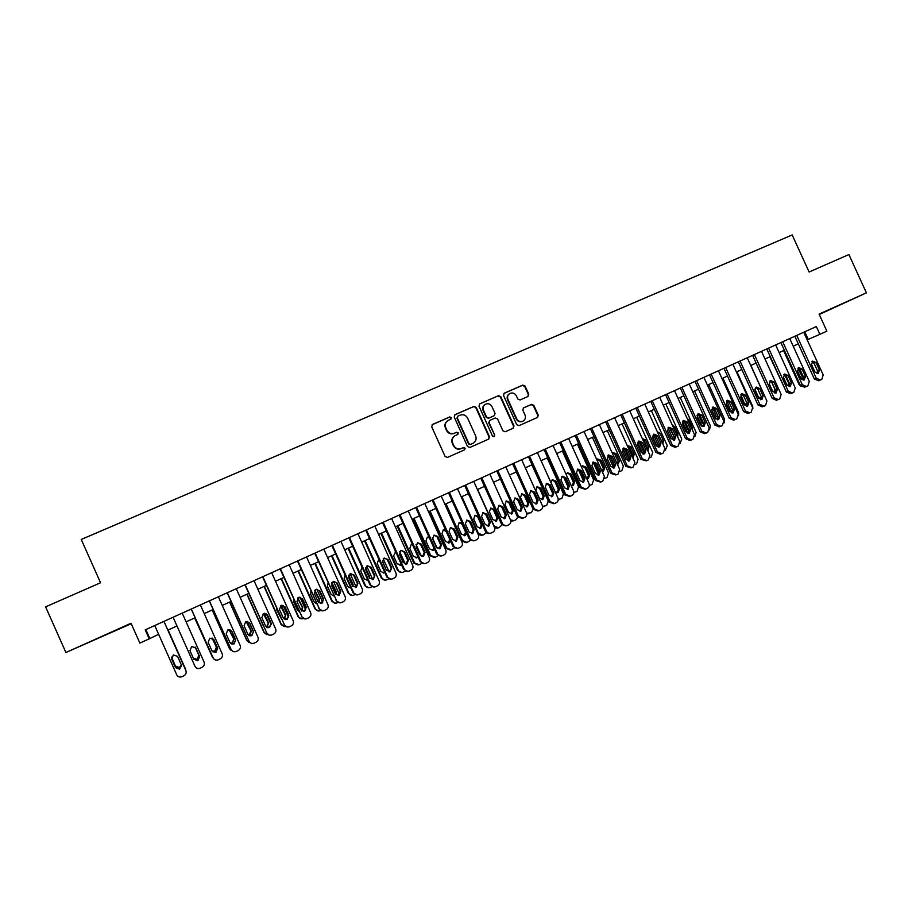 <?xml version="1.0" encoding="UTF-8"?>
<svg xmlns="http://www.w3.org/2000/svg" width="912" height="912" viewBox="0 0 912 912"><rect width="100%" height="100%" fill="white"/><g stroke="black" fill="none" stroke-linecap="round" stroke-linejoin="round"><path stroke-width="1.37" d="M451.349 417.616L449.707 416.955L432.584 424.422L431.707 426.782L445.113 456.49L447.473 457.425L464.55 449.844L465.154 448.191L463.513 447.541L461.301 448.51C458.052 449.582 455.544 448.579 453.788 445.523L452.683 443.05C451.588 439.994 452.341 437.578 454.928 435.776L457.756 434.488L458.246 432.904L456.604 432.242L454.404 433.211C451.144 434.272 448.636 433.268 446.88 430.202L445.763 427.739C444.691 424.741 445.409 422.347 447.917 420.546L450.881 419.189L451.349 417.616M450.767 419.246L450.984 417.878L449.342 417.217L432.094 424.753M464.436 449.89L464.767 448.408L463.125 447.758L461.301 448.51M457.607 434.568L457.87 433.143L456.239 432.482L454.404 433.211M839.884 304.893L821.792 313.192L839.884 304.893M92.066 640.919L106.647 634.456L92.066 640.919M527.945 396.503L528.778 394.212L525.084 386.038L522.793 385.103L504.176 393.232L503.515 395.443L516.739 424.696L519.042 425.63L537.544 417.411L538.251 415.154L533.782 405.281L531.502 404.358L523.499 407.892L522.815 410.126L525.027 415.028C525.939 417.593 525.312 419.611 523.135 421.07C520.399 422.165 518.244 421.39 516.671 418.733L507.973 399.479C507.072 396.994 507.665 395.01 509.74 393.551C512.521 392.342 514.721 393.106 516.34 395.819L517.788 399.023L520.079 399.958L527.945 396.503M65.915 652.513L131.02 623.249L139.867 643.097L149.226 638.845L145.202 629.85L816.343 326.553L819.888 334.316L826.865 331.147L819.09 314.093L866.4 292.843L848.901 254.551L809.104 272.004L792.186 234.943L81.248 539.459L100.548 582.757L45.6 606.856L65.915 652.513L131.225 623.705M476.201 407.368L473.875 406.421L455.042 414.629L454.187 416.978L467.525 446.538L469.874 447.473L488.775 439.071L489.493 436.791L476.201 407.368L473.476 406.695L454.564 414.949M479.826 403.834L498.465 395.705L500.768 396.652L514.003 425.915L513.285 428.184L505.237 431.764L502.922 430.829L497.542 418.927L495.227 417.992L489.79 420.398L489.094 422.655L494.703 435.07L494.19 436.666L492.491 436.05L478.982 406.159L479.644 403.925L498.465 395.705M819.261 314.492L866.4 292.843M807.188 339.857L819.888 334.316M149.226 638.845L158.642 634.307M167.865 630.124L176.974 625.974M186.094 621.836L195.122 617.743M204.242 613.605L213.134 609.558M222.243 605.431L231.021 601.441M240.118 597.314L248.771 593.381M257.868 589.255L266.395 585.379M275.492 581.252L283.894 577.444M292.98 573.306L301.268 569.555M310.354 565.429L318.516 561.724M327.59 557.597L335.639 553.949M344.713 549.822L352.636 546.22M361.711 542.104L369.531 538.559M378.594 534.443L386.289 530.944M395.352 526.828L402.944 523.385M411.996 519.27L419.474 515.884M428.526 511.769L435.89 508.429M444.942 504.325L452.192 501.03M461.233 496.926L468.392 493.677M477.421 489.573L484.466 486.37M493.495 482.277L500.437 479.119M509.455 475.027L516.295 471.926M525.312 467.833L532.049 464.767M541.055 460.674L547.702 457.664M556.696 453.583L563.24 450.608M572.234 446.527L578.675 443.597M587.659 439.527L594.008 436.643M602.98 432.562L609.227 429.723M618.199 425.653L624.355 422.86M633.327 418.79L639.392 416.032M648.341 411.973L654.314 409.26M663.263 405.19L669.146 402.523M678.083 398.464L683.875 395.842M692.801 391.784L698.501 389.196M707.427 385.138L713.047 382.595M721.962 378.548L727.491 376.04M736.394 371.993L741.832 369.52M750.736 365.484L756.094 363.044M764.986 359.009L770.264 356.615M779.144 352.579L784.331 350.231M793.212 346.195L798.319 343.881M145.806 629.576L149.728 638.354M804.737 331.797L808.192 339.389M447.393 420.899C445.01 422.723 444.349 425.083 445.409 427.99L445.763 427.739M454.028 433.451C450.779 434.511 448.271 433.508 446.515 430.453L445.409 427.99M454.529 436.027C451.964 437.828 451.223 440.245 452.306 443.278L452.683 443.05M460.925 448.738C457.676 449.798 455.168 448.795 453.424 445.751L452.306 443.278M488.558 439.174L489.083 437.03L475.802 407.641M457.847 416.157L457.243 417.799L468.95 443.745L470.592 444.395L473.317 443.164C475.961 441.385 476.725 438.946 475.631 435.856L467.639 418.163C465.895 415.12 463.41 414.116 460.161 415.154L457.847 416.157M457.573 416.328L457.243 417.799M473.077 443.3L470.193 444.623L468.563 443.973L456.866 418.061M513.046 428.298L513.559 426.166L500.346 396.937L498.043 395.99M489.687 420.466L488.684 422.906L494.703 435.07M493.985 436.757L494.281 435.309M491.967 406.581C490.325 403.845 488.102 403.093 485.287 404.324C483.2 405.806 482.608 407.789 483.508 410.286L486.586 417.103L488.9 418.038L494.35 415.633L495.045 413.387L491.967 406.581M484.853 404.609C482.79 406.091 482.209 408.074 483.098 410.56L483.508 410.286M494.042 415.826L488.49 418.3L486.176 417.365L483.098 410.56M509.352 393.79L509.295 393.836C507.232 395.306 506.639 397.279 507.539 399.764L507.973 399.479M522.941 421.173L522.679 421.321C519.943 422.416 517.788 421.64 516.226 418.984L507.539 399.764M537.271 417.525L537.772 415.416L533.315 405.555L531.035 404.632L523.249 408.052M527.9 396.526L528.31 394.497L524.617 386.335L522.337 385.4L503.891 393.448M168.093 630.01L185.535 669.066L168.127 629.998M171.536 657.073L175.435 666.045L179.413 667.538L181.363 664.916L179.607 669.18L175.514 667.641L171.695 659.102L173.371 654.896L177.566 656.401L181.374 664.928M171.513 657.153L175.446 666.216L179.425 667.709L181.397 664.996M185.854 670.457L185.535 669.066M163.921 621.391L185.877 670.571C186.618 672.828 185.923 674.572 183.802 675.826L181.773 676.761C179.516 677.445 177.84 676.795 176.723 674.812L154.732 625.541M185.877 670.571L163.955 621.368M181.579 665.589L179.584 668.998L175.503 667.459L171.445 657.655M193.344 658.202L197.117 659.342L198.805 655.249L195.157 647.064M193.401 658.327L197.197 659.49L198.896 655.386L195.191 647.098M194.655 617.948L212.667 657.689M213.34 658.282L194.712 617.926M212.108 651.134L214.696 651.214L216.372 647.132L212.051 638.012M212.165 651.214L214.833 651.339L216.509 647.246L212.131 638.035M212.188 609.991L229.414 648.523L230.953 650.21M231.91 650.644L229.607 648.637L212.302 609.946M230.554 643.359L232.15 643.142L233.803 639.084L229.003 629.611M230.633 643.439L232.343 643.234L234.008 639.164L229.106 629.599M229.596 602.091L246.764 640.486L248.987 642.458M250.07 642.721L247.015 640.566L229.767 602.011M248.702 635.333L251.108 631.081L246.103 621.517M248.816 635.425L249.74 635.185L251.37 631.138L247.711 622.964L246.229 621.482M182.206 613.126L204.094 662.123C204.835 664.369 204.151 666.113 202.042 667.345L200.036 668.279C197.801 668.963 196.114 668.314 194.997 666.341L173.075 617.253M199.614 656.503L197.858 660.733L193.789 659.194L189.992 650.689L191.645 646.505L195.818 647.999L199.614 656.503L197.779 660.573L193.777 659.159M195.51 647.463L199.523 656.355M200.355 604.918L222.175 653.733C222.916 655.967 222.243 657.7 220.145 658.931L218.162 659.855C215.939 660.539 214.263 659.889 213.146 657.917L191.303 609.011M191.235 609.045L213.146 657.917M217.717 648.136L215.984 652.342L211.937 650.803L208.153 642.322L209.794 638.172L213.932 639.665L217.717 648.136L215.836 652.205L212.564 651.715M212.633 638.263L217.558 648.022M213.761 658.863L213.009 657.769M218.378 596.779L240.13 645.411C240.859 647.634 240.198 649.367 238.123 650.587L236.151 651.487C233.939 652.171 232.286 651.533 231.169 649.561L209.384 600.837M209.258 600.894L231.169 649.561M235.684 639.825L233.985 644.009L229.949 642.481L226.176 634.034L227.795 629.896L231.91 631.389L235.684 639.825L233.768 643.906L231.26 643.895M229.801 629.679L231.716 631.332L235.467 639.745M232.549 651.168L230.964 649.447M236.265 588.696L257.948 637.135C258.689 639.358 258.028 641.079 255.964 642.287L254.015 643.188C251.815 643.872 250.162 643.222 249.056 641.261L227.339 592.732M227.156 592.811L249.056 641.261M253.525 631.583L251.849 635.732L247.836 634.205L244.074 625.792L245.681 621.676L249.763 623.17L253.525 631.583L251.575 635.664L249.671 635.846M247.118 621.391L249.5 623.147L253.251 631.526M251.085 643.211L248.794 641.17M246.878 594.248L264.001 632.495L266.749 634.604M268.06 634.695L264.309 632.552L247.106 594.134M266.35 613.947L271.172 624.697M266.566 627.205L268.299 623.147L263.272 613.594M266.714 627.308L268.618 623.17L264.97 615.019L263.431 613.525M259.236 616.763L263.557 626.407M254.026 580.67L275.641 628.938C276.37 631.15 275.72 632.86 273.68 634.057L271.753 634.957C269.564 635.63 267.923 634.991 266.806 633.031L245.168 584.672M244.918 584.786L266.806 633.031M271.24 623.386L269.576 627.524L265.586 626.008L261.835 617.618L263.42 613.525L267.49 615.019L271.24 623.386L269.245 627.49L267.786 627.73M264.503 613.252L267.17 615.019L270.91 623.363M269.314 635.128L266.486 632.974M264.035 586.45L281.113 624.56L284.248 626.704M285.787 626.624L281.466 624.595L264.332 586.325M283.199 605.443L288.557 617.401M284.179 619.043L285.376 615.258L280.44 605.785M284.35 619.168L285.741 615.258L282.104 607.141L280.611 605.659M276.45 607.825L276.632 609.661L281.512 619.134M271.662 572.702L293.208 620.787C293.938 622.987 293.288 624.697 291.259 625.894L289.355 626.772C287.177 627.445 285.547 626.806 284.441 624.857L262.861 576.68M262.553 576.817L284.441 624.857M288.83 615.258L287.177 619.373L283.21 617.857L279.471 609.501L281.044 605.42L285.091 606.925L288.83 615.258L286.79 619.362L285.65 619.613M281.865 605.18L284.704 606.947L288.431 615.258M287.28 627.023L284.054 624.823M281.078 578.71L298.099 616.694L301.53 618.838M303.274 618.564C301.177 619.214 299.592 618.587 298.52 616.694L281.42 578.561M300.037 597.246L305.725 609.923M301.564 610.88L302.317 607.426L297.574 598.078M301.781 611.04L302.75 607.403L297.757 597.896M293.71 599.355L293.687 601.817L297.323 609.911L299.159 611.519M289.161 564.79L310.639 612.693C311.368 614.893 310.73 616.592 308.723 617.777L306.831 618.655C304.676 619.316 303.046 618.678 301.94 616.74L280.429 568.735M280.064 568.906L301.94 616.74M306.284 607.187L304.665 611.291L300.709 609.763L296.981 601.441L298.532 597.383L302.556 598.876L306.284 607.187L304.209 611.302L303.308 611.53M299.17 597.178L302.123 598.933L305.828 607.221M305.03 618.929L301.496 616.729M298.007 571.026L314.971 608.874L318.63 610.994M320.591 610.527L320.18 610.709C318.094 611.359 316.51 610.744 315.438 608.851L298.406 570.855M316.806 589.22L322.711 602.376M318.778 602.695L319.154 599.651L314.629 590.474M319.029 602.912L319.633 599.606L314.834 590.224M310.924 591.09L310.627 594.02L314.241 602.091L316.624 603.801M306.546 556.936L327.955 604.667C328.685 606.856 328.046 608.543 326.051 609.718L324.182 610.584C322.039 611.257 320.42 610.618 319.314 608.68L297.871 560.857M297.449 561.051L319.314 608.68M323.612 599.173L322.016 603.254L318.083 601.738L314.366 593.45L315.905 589.403L319.907 590.896L323.612 599.173L320.796 603.505M316.384 589.232L319.405 590.976L323.11 599.23M322.574 610.88L318.824 608.703M314.811 563.399L331.729 601.111L335.559 603.197M337.782 602.547L336.973 602.912C334.898 603.562 333.325 602.946 332.253 601.065L315.267 563.194M337.121 582.973L340.826 591.227L339.241 595.274L335.331 593.758L331.626 585.504L333.154 581.48L337.121 582.973L333.507 581.343L339.538 594.784M335.798 594.499L335.867 591.934L331.626 583.007M336.106 594.795L336.403 591.854L331.831 582.643M328.058 582.985L327.442 586.291L331.056 594.328L333.906 596.038M323.794 549.138L345.146 596.699C345.876 598.876 345.249 600.552 343.254 601.726L341.407 602.581C339.275 603.242 337.668 602.615 336.562 600.677L315.187 553.025M314.708 553.242L336.562 600.677M336.574 583.087L340.256 591.307L338.124 595.525M339.948 602.878L336.015 600.723M331.501 555.818L348.373 593.393L352.34 595.456M354.836 594.624L353.639 595.171C351.576 595.821 350.014 595.205 348.943 593.324L332.002 555.59M350.151 573.671L356.216 587.18M352.636 586.188L348.566 575.734M353.012 586.678L353.058 584.159L348.749 575.176M345.101 575.016L344.143 578.607L347.746 586.621L351.04 588.251M340.928 541.397L362.212 588.776C362.942 590.953 362.315 592.618 360.343 593.78L358.507 594.635C356.398 595.297 354.791 594.658 353.696 592.732L332.378 545.262M331.843 545.501L353.081 592.811L353.696 592.732M357.914 583.327L356.341 587.362L352.454 585.846L348.76 577.615L350.265 573.614L354.221 575.107L357.914 583.327L355.304 587.602M350.527 573.511L353.617 575.244L357.287 583.429M357.162 594.92L353.081 592.811M348.076 548.294L364.891 585.732L368.972 587.761M371.788 586.758L370.192 587.488C368.14 588.137 366.59 587.51 365.518 585.641L348.635 548.044M366.715 566.135L372.803 579.667M367.126 580.659L367.935 580.271M369.166 577.33L365.564 569.099M369.748 578.493L369.599 576.521L365.587 567.868M362.053 567.161L360.73 570.98L364.321 578.96L368.026 580.454M357.937 533.714L379.153 580.921C379.882 583.087 379.267 584.74 377.306 585.903L375.493 586.747C373.384 587.408 371.788 586.769 370.694 584.843L349.456 537.544M348.863 537.806L370.033 584.945L370.694 584.843M374.878 575.483L373.327 579.496L369.463 577.98L365.78 569.783L367.274 565.805L371.195 567.287L374.878 575.483L372.335 579.736M367.445 565.725L370.534 567.458L374.205 575.62M374.239 587.032L370.033 584.945M364.538 540.827L381.307 578.128L385.48 580.123M388.603 578.938L386.631 579.861C384.59 580.499 383.04 579.884 381.98 578.014L365.142 540.542M383.211 558.725L389.139 571.927M383.61 573.055L384.727 572.36M383.838 572.964L380.771 571.357L377.203 563.399L378.754 559.489M386.278 570.034L382.413 560.903M374.832 526.076L395.979 573.112C396.709 575.267 396.093 576.92 394.155 578.071L392.354 578.903C390.268 579.565 388.672 578.926 387.589 577.011L366.396 529.883M365.758 530.18L386.87 577.136L387.589 577.011M391.727 567.697L390.188 571.687L386.346 570.182L382.675 562.009L384.146 558.053L388.056 559.535L391.727 567.697L389.242 571.927M384.248 558.007L387.338 559.717L390.997 567.857M391.168 579.188L386.87 577.136M380.885 533.406L397.598 570.581L401.861 572.542M405.247 571.151L402.956 572.28C400.938 572.907 399.388 572.291 398.327 570.433L381.547 533.098M399.627 551.475L405.327 564.14M399.958 565.497L401.348 564.414M395.762 551.999L395.033 552.011M395.683 551.817L393.562 555.875L397.119 563.81L401.542 564.847M391.601 518.495L412.691 565.36C413.41 567.515 412.817 569.156 410.879 570.296L409.1 571.129C407.026 571.778 405.441 571.151 404.347 569.236L383.234 522.28M382.538 522.599L403.583 569.384L404.347 569.236M408.451 559.957L406.934 563.935L403.104 562.43L399.445 554.291L400.904 550.346L404.791 551.828L408.451 559.957L407.664 560.15L406.011 564.163M400.949 550.335L404.016 552.045L407.664 560.15M407.96 571.402L403.583 569.384M397.119 526.03L413.786 563.069L418.106 565.007M421.743 563.399L419.178 564.745L414.572 562.909L397.837 525.711M416.009 544.407L421.344 556.263M416.191 557.984L417.787 556.388M412.543 544.715L411.209 544.589L409.807 548.408L413.364 556.309L417.069 557.768L418.084 557.027M412.361 544.327L411.221 544.578M408.257 510.971L429.278 557.665C430.008 559.808 429.404 561.45 427.489 562.579L425.722 563.399C423.658 564.049 422.085 563.422 421.002 561.507L399.946 514.721M399.194 515.063L420.181 561.689L421.002 561.507M425.06 552.284L423.556 556.24L419.759 554.735L416.1 546.63L417.548 542.697L421.412 544.179L425.06 552.284L424.228 552.49L422.655 556.468M417.525 542.708L420.592 544.418L424.228 552.49M424.627 563.673L420.181 561.689M413.25 518.711L429.871 555.625L434.249 557.528M438.091 555.682L435.275 557.266L430.692 555.431L414.014 518.358M432.379 537.647L437.133 548.192M432.311 550.54L434.021 548.192M429.301 537.704L427.272 537.202M428.971 536.963L427.34 537.179L425.938 540.987L429.484 548.853L433.177 550.312L434.465 549.184M424.798 503.492L445.751 550.027C446.481 552.159 445.888 553.789 443.984 554.918L442.229 555.727C440.177 556.377 438.615 555.75 437.532 553.846L416.545 507.22M415.735 507.585L436.654 554.04L437.532 553.846M441.556 544.658L440.074 548.591L436.289 547.097L432.641 539.015L434.078 535.105L437.92 536.587L441.556 544.658L440.667 544.897L439.174 548.819L440.074 548.591M433.998 535.139L437.042 536.849L440.667 544.897M441.157 556.001L436.654 554.04M429.267 511.438L445.831 548.226L450.266 550.096M454.29 547.975L451.269 549.845L446.709 548.009L430.076 511.073M448.316 543.13L449.707 539.345L446.196 531.536L443.243 529.872M445.501 529.769L443.346 529.826L441.967 533.611L445.501 541.454L449.171 542.914L450.688 541.272M441.214 496.071L462.11 542.435C462.84 544.567 462.247 546.185 460.366 547.303L458.622 548.112C456.581 548.75 455.031 548.123 453.948 546.231L433.018 499.776M432.174 500.164L453.025 546.459L453.948 546.231M457.927 537.088L456.467 541.01L452.705 539.505L449.069 531.457L450.482 527.569L454.301 529.04L457.927 537.088L456.992 537.35L455.578 541.226M450.368 527.626L453.378 529.325L456.992 537.35M457.573 548.374L453.025 546.459M445.17 504.211L461.7 540.873L466.169 542.72M470.364 540.303L467.161 542.469L462.623 540.634L446.036 503.823M464.208 535.777L465.53 532.038L462.031 524.252L459.101 522.599M462.008 522.804L459.249 522.519L457.881 526.292L461.404 534.113L465.063 535.572L466.716 533.246M457.528 488.707L478.367 534.899C479.074 537.02 478.504 538.639 476.623 539.744L474.901 540.554C472.872 541.192 471.333 540.565 470.25 538.661L449.388 492.377M448.487 492.788L469.281 538.912L470.25 538.661M474.194 529.564L472.747 533.463L468.996 531.97L465.382 523.944L466.784 520.079L470.581 521.55L474.194 529.564L473.203 529.849L471.869 533.691M466.613 520.159L469.6 521.858L473.203 529.849M473.875 540.816L469.281 538.912M486.29 532.642L482.938 535.139L478.424 533.315L461.882 496.63M479.997 528.481L481.251 524.776L477.751 517.013L474.856 515.36M481.958 535.39L478.287 534.74M482.243 524.48L478.732 516.705L475.049 515.257L473.693 519.019L477.204 526.805L480.841 528.265L482.243 524.48L481.251 524.776M473.727 481.388L494.498 527.421C495.216 529.53 494.635 531.137 492.776 532.243L491.066 533.041C489.06 533.668 487.51 533.041 486.438 531.16L465.644 485.036M464.687 485.469L485.412 531.434L486.438 531.16M490.348 522.097L488.912 525.985L485.184 524.491L481.582 516.488L482.972 512.635L486.746 514.117L490.348 522.097L489.311 522.405L488.034 526.201M482.756 512.749L485.72 514.448L489.311 522.405M490.075 533.292L490.029 533.303C488.023 533.942 486.484 533.315 485.412 531.434M502.09 524.981L498.613 527.866L494.122 526.03L477.626 489.482M495.661 521.231L496.869 517.56L493.381 509.831L490.508 508.178M497.701 528.105L494.703 528.025M497.895 517.252L494.395 509.5L490.736 508.052L489.391 511.792L492.902 519.555L496.516 521.014L497.895 517.252L496.869 517.56M489.812 474.115L510.515 519.988C511.233 522.086 510.663 523.693 508.816 524.788L507.129 525.574C505.123 526.213 503.584 525.586 502.523 523.705L481.787 477.74M480.784 478.196L501.452 524.001L502.523 523.705M506.388 514.687L504.974 518.552L501.269 517.058L497.667 509.09L499.046 505.248L502.797 506.73L506.388 514.687L505.305 515.018L504.085 518.768M498.784 505.385L501.725 507.083L505.305 515.018M506.194 525.825L501.452 524.001M511.233 514.026L512.373 510.401L508.896 502.694L506.057 501.041M513.331 520.866L510.823 521.048M513.456 510.059L509.968 502.341L506.32 500.893L504.997 504.621L508.486 512.362L512.088 513.809L513.456 510.059L512.373 510.401M510.492 519.92L514.174 520.638L515.816 519.874L517.742 517.264M505.784 466.898L526.429 512.612C527.147 514.699 526.589 516.295 524.753 517.389L523.066 518.164L518.483 516.295L497.815 470.501M496.755 470.98L517.366 516.614L518.483 516.295M522.314 507.323L520.923 511.165L517.229 509.671L513.65 501.737L515.006 497.918L518.734 499.388L522.314 507.323L521.185 507.676L520.022 511.381M514.71 498.077L517.617 499.765L521.185 507.676M522.2 518.404L517.366 516.614M526.691 506.867L527.786 503.276L524.309 495.604L521.493 493.951M528.846 513.684L526.76 514.003M528.903 502.922L525.426 495.227L521.801 493.791L520.49 497.496L523.967 505.202L527.546 506.65L528.903 502.922L527.786 503.276M526.657 513.262L531.274 512.704L533.212 509.363M521.653 459.728L542.23 505.282C542.948 507.357 542.389 508.953 540.577 510.036L538.901 510.811L534.341 508.942L513.73 463.307M512.635 463.798L533.178 509.284L534.341 508.942M538.137 500.004L536.758 503.834L533.087 502.341L529.519 494.429L530.852 490.633L534.569 492.104L538.137 500.004L536.963 500.38L535.857 504.051M530.533 490.804L533.395 492.503L536.963 500.38M538.091 511.039L533.178 509.284M531.901 464.835L548.226 500.95L546.619 505.567L542.537 506.365M542.036 499.765L543.085 496.208L539.63 488.558L536.849 486.905M544.247 506.536L542.572 506.924M544.247 495.832L540.782 488.159L537.179 486.723L535.88 490.417L539.345 498.1L542.914 499.548L544.247 495.832L543.085 496.208M537.407 452.603L557.927 497.998C558.646 500.072 558.087 501.657 556.286 502.729L554.633 503.504L550.096 501.634L529.541 456.16M528.39 456.684L548.876 501.999L550.096 501.634M553.846 492.742L552.478 496.55L548.83 495.068L545.273 487.179L546.607 483.394L550.289 484.876L553.846 492.742L552.626 493.141L551.578 496.766M546.242 483.599L549.081 485.287L552.626 493.141M553.869 503.72L548.876 501.999M548.762 484.751L552.82 493.734M547.177 457.904L563.456 493.894L561.86 498.499L558.258 499.411M557.289 492.697L558.281 489.185L554.838 481.559L552.091 479.917M559.558 499.445L558.258 499.822M555.123 491.796L558.167 492.491L559.501 488.786L556.035 481.148L552.455 479.712L550.928 482.505M553.06 445.535L573.523 490.77C574.229 492.833 573.682 494.407 571.892 495.478L570.251 496.242L565.736 494.372L545.239 449.069M544.054 449.605L564.471 494.771L565.736 494.372M569.453 485.526L568.108 489.322L564.471 487.829L560.926 479.974L562.237 476.212L565.907 477.683L569.453 485.526L568.187 485.948L567.184 489.539M561.849 476.429L564.642 478.127L568.187 485.948M569.533 496.459L564.471 494.771M563.468 476.805L568.404 487.703M562.351 451.007L578.584 486.883L577.011 491.465L573.853 492.446M572.44 485.686L573.386 482.209L569.954 474.616L567.23 472.963M574.754 492.4L573.83 492.708M571.083 485.389L573.329 485.48L574.64 481.798L571.197 474.172L567.629 472.735L566.17 474.525M568.598 438.512L589.004 483.588C589.711 485.651 589.175 487.213 587.385 488.273L585.755 489.037L581.275 487.168L560.846 442.012M559.603 442.571L579.964 487.578L581.275 487.168M584.957 478.367L583.623 482.14L580.009 480.658L576.464 472.826L577.775 469.076L581.423 470.546L584.957 478.367L583.646 478.8L582.688 482.357M577.353 469.315L580.112 471.014L583.646 478.8M585.082 489.242L579.964 487.578M578.311 469.418L583.657 481.217M577.433 444.167L593.609 479.917L592.048 484.477L589.323 485.469M587.488 478.72L588.388 475.277L584.957 467.708L582.278 466.066M586.769 478.652L588.388 478.504L589.688 474.844L586.245 467.252L582.7 465.815L581.491 466.978M584.045 431.536L604.382 476.452L602.786 481.126L601.168 481.878L596.71 480.008L576.338 435.013M575.05 435.594L595.354 480.442L596.71 480.008M600.358 471.253L599.036 475.004L595.445 473.522L591.911 465.724L593.199 461.985L596.824 463.456L600.358 471.253L598.99 471.709L598.09 475.22M592.743 462.247L595.479 463.946L598.99 471.709M600.529 482.072L595.354 480.442M593.142 462.247L598.728 474.593M599.161 472.188L595.228 463.501M592.401 437.361L608.543 472.997L606.993 477.535L604.679 478.481M602.433 471.8L603.299 468.392L599.879 460.845L597.223 459.203M602.273 471.8L603.345 471.584L604.633 467.936L601.202 460.366L597.679 458.941L596.767 459.648M599.378 424.604L619.658 469.372L618.074 474.023L616.558 474.73L612.032 472.906L591.717 428.059M590.395 428.663L610.63 473.362L612.032 472.906M615.646 464.174L614.335 467.913L610.766 466.431L607.244 458.668L608.521 454.951L612.134 456.41L615.646 464.174L614.243 464.664L613.377 468.13M608.042 455.236L610.732 456.923L614.243 464.664M615.862 474.958L610.63 473.362M607.939 455.305L613.651 467.913M614.483 466.26L609.695 455.681M607.289 430.612L623.375 466.123L621.847 470.638L619.943 471.493M617.538 464.698L618.097 461.552L614.688 454.028L612.077 452.386M617.629 464.881L619.487 461.084L616.067 453.538L611.998 452.455M614.608 417.719L634.832 462.327L633.27 466.955L631.754 467.662L627.251 465.838L607.004 421.15M605.625 421.777L625.814 466.317L627.251 465.838M630.842 457.151L629.542 460.879L625.985 459.397L622.474 451.657L623.74 447.952L627.331 449.422L630.842 457.151L629.383 457.653L628.573 461.096M623.238 448.259L625.894 449.947L629.383 457.653M631.093 467.89L625.814 466.317M622.793 448.704L628.402 461.084M629.474 459.876L624.287 448.419M622.064 423.898L638.115 459.295L636.599 463.786L635.128 464.47M632.62 457.459L632.814 454.757L629.417 447.268L627.262 445.637M632.974 457.881L634.239 454.267L630.819 446.743L627.16 445.409M629.736 410.879L649.903 455.339L648.352 459.944L646.847 460.651L642.379 458.827L622.189 414.299M620.764 414.937L640.897 459.329L642.379 458.827M645.924 450.186L644.647 453.891L641.113 452.409L637.602 444.691L638.856 441.009L642.424 442.468L645.924 450.186L644.431 450.699L643.655 454.096M638.332 441.328L640.942 443.015L644.431 450.699M646.22 460.856L640.897 459.329M637.591 442.274L642.914 453.994M644.305 453.378L638.856 441.362M636.758 417.229L652.753 452.512L651.248 456.992L650.188 457.482M647.531 450.118L647.429 448.009L644.043 440.53L642.527 439.071M647.908 450.95L648.888 447.496L645.491 439.994L642.253 438.478M644.761 404.084L664.871 448.396L663.343 452.979L661.85 453.674L657.404 451.862L637.26 407.482M635.801 408.143L655.876 452.375L657.404 451.862M660.915 443.255L659.65 446.937L656.127 445.466L652.639 437.771L653.87 434.101L657.427 435.571L660.915 443.255L659.376 443.791L658.646 447.154M653.323 434.454L655.899 436.13L659.376 443.791M661.246 453.88L660.231 454.222L655.876 452.375M652.399 436.107L657.233 446.732M658.988 446.823L653.38 434.454M651.339 410.605L667.299 445.763L665.156 450.528M662.215 442.525L657.814 432.847M662.853 443.939L663.446 440.77L660.06 433.291L657.29 431.672M655.363 435.332L659.342 443.711M659.695 397.347L679.748 441.499L678.232 446.071L676.67 446.789L672.315 444.942L652.24 400.71M650.746 401.394L670.753 445.478L672.315 444.942M675.803 436.369L674.549 440.04L671.05 438.569L667.573 430.897L668.792 427.249L672.326 428.708L675.803 436.369L674.219 436.928L673.523 440.245M668.211 427.614L670.753 429.301L674.219 436.928M676.168 446.96L675.085 447.313L670.753 445.478M673.546 440.234L667.949 427.888M665.84 404.027L681.754 439.071L680.033 443.62M677.65 436.894L677.924 434.078L674.538 426.634L672.258 425.003M669.693 428.059L674.413 437.475M674.527 390.644L694.522 434.648L693.017 439.196L691.467 439.915L687.146 438.068L667.128 393.984M665.578 394.679L685.528 438.626L687.146 438.068M690.589 429.529L689.347 433.189L685.87 431.718L682.393 424.08L683.612 420.443L687.124 421.903L690.589 429.529L688.97 430.111L688.309 433.394M683.008 420.831L685.516 422.507L688.97 430.111M690.988 440.074L689.848 440.462L685.528 438.626M687.853 433.348L682.472 421.492M680.238 397.484L696.107 432.413L694.807 436.757M692.311 429.78L692.288 427.443L688.925 420.022L687.169 418.483M684.068 421.059L687.705 429.563L689.221 431.023M689.255 383.986L709.194 427.842L707.701 432.368L706.241 433.052L701.864 431.239L681.902 387.304M680.318 388.022L700.211 431.809L701.864 431.239M705.284 422.746L704.053 426.383L700.587 424.912L697.133 417.297L698.33 413.672L701.83 415.131L705.284 422.746L703.619 423.339L703.004 426.588M697.714 414.094L700.177 415.758L703.619 423.339M705.717 433.234L704.509 433.645L700.211 431.809M702.001 426.349L696.973 415.279M694.556 390.986L710.38 425.801L709.49 429.86M706.789 422.552L702.069 412.167M698.398 414.185L702.012 422.951L703.893 424.525M703.893 377.363L723.775 421.07L722.304 425.585L720.776 426.292L716.49 424.456L696.586 380.669M694.967 381.398L714.803 425.049L716.49 424.456M719.876 415.997L718.656 419.623L715.213 418.152L711.77 410.56L712.956 406.957L716.433 408.416L719.876 415.997L718.177 416.613L717.596 419.816M712.306 407.39L714.746 409.055L718.177 416.613M720.343 426.44L719.078 426.884L714.803 425.049M715.943 419.132L711.497 409.363M708.772 384.533L724.55 419.235L724.094 422.883M720.97 414.903L717.083 406.364M712.648 407.413L716.228 416.385L718.439 418.004M718.439 370.796L738.253 414.356L736.793 418.847L735.289 419.554L731.025 417.707L711.178 374.08M709.513 374.832L729.292 418.323L731.025 417.707M734.377 409.294L733.168 412.897L729.748 411.437L726.305 403.868L727.48 400.277L730.945 401.736L734.377 409.294L732.644 409.933L732.085 413.102M726.818 400.733L729.212 402.397L732.644 409.933M734.867 419.691L733.544 420.158L729.292 418.323M722.908 378.115L738.64 412.703L738.583 415.747M726.818 400.744L730.364 409.853L732.883 411.472M732.883 364.264L752.639 407.687L751.203 412.156L749.767 412.828L745.457 411.016L725.667 367.525M723.968 368.3L743.69 411.643L745.457 411.016M748.786 402.637L747.589 406.228L744.181 404.757L740.749 397.222L741.912 393.653L745.355 395.101L748.786 402.637L747.008 403.286L746.483 406.421M741.228 394.121L743.588 395.785L747.008 403.286M749.299 412.988L747.92 413.478L743.69 411.643M736.942 371.743L752.628 406.216L752.89 408.405M746.643 404.985L747.236 404.073M740.806 394.691L744.397 403.366L747.236 404.939M747.236 357.778L766.935 401.052L765.51 405.509L764.085 406.171L759.799 404.358L740.065 361.015M738.332 361.813L757.997 405.008L759.799 404.358M763.093 396.013L761.919 399.593L758.522 398.134L755.102 390.621L756.253 387.064L759.673 388.512L763.093 396.013L761.281 396.697L760.79 399.787M755.546 387.554L757.872 389.207L761.281 396.697L760.562 398.533M763.64 406.33L762.204 406.843L757.997 405.008M750.895 365.416L766.832 400.835M754.851 389.116L758.351 396.925L761.383 398.441M761.497 351.337L781.139 394.463L779.726 398.897L778.312 399.559L774.049 397.757L754.372 354.551M752.594 355.361L772.202 398.419L774.049 397.757M777.309 389.447L776.146 393.004L772.772 391.544L769.363 384.055L770.503 380.509L773.9 381.968L777.309 389.447L775.462 390.142L775.006 393.197M769.785 381.034L772.065 382.687L775.462 390.142M777.879 399.718L776.397 400.243L772.202 398.419M774.391 392.126L774.824 389.162L771.506 381.854M772.578 391.123L775.679 391.852M775.656 344.941L795.253 387.919L793.85 392.331L792.448 392.992L788.207 391.191L768.588 348.133M766.764 348.954L786.326 391.875L788.207 391.191M791.434 382.915L790.282 386.46L786.931 385.001L783.522 377.534L784.651 374.011L788.036 375.459L791.434 382.915L789.541 383.621L789.119 386.642M783.91 374.547L786.155 376.189L789.541 383.621M792.026 393.14L790.487 393.699L786.326 391.875M769.888 356.786L786.509 392.228M788.128 385.753L788.538 382.823L784.628 374.718M787.193 385.468L789.792 385.24M789.735 338.58L809.275 381.421L807.884 385.81L806.425 386.494L802.275 384.67L782.713 341.749M780.854 342.593L800.348 385.366L802.275 384.67M805.467 376.428L804.327 379.951L800.987 378.503L797.601 371.059L798.718 367.547L802.081 368.995L805.467 376.428L803.54 377.158L803.153 380.133M797.966 368.106L800.166 369.748L803.54 377.158M806.083 386.62L804.498 387.19L800.348 385.366M783.579 350.573L799.06 384.522L800.998 386.346M801.785 379.426L802.161 376.531L797.92 368.163M801.625 379.403L803.803 378.537M803.723 332.253L823.205 374.957L821.826 379.335L820.435 379.985L816.251 378.184L796.735 335.411M794.842 336.266L814.291 378.902L816.251 378.184M819.421 369.987L818.292 373.498L814.963 372.039L811.577 364.629L812.683 361.129L816.035 362.577L819.421 369.987L817.448 370.728L817.095 373.669M811.919 361.711L814.085 363.341L817.448 370.728M820.048 380.122L818.417 380.726L814.291 378.902M340.826 591.227L340.256 591.307M348.943 593.324L348.373 593.393M352.465 584.261L353.058 584.159M348.886 576.281L349.467 576.156M354.221 575.107L353.617 575.244M365.518 585.641L364.891 585.732M368.961 576.646L369.599 576.521M371.195 567.287L370.534 567.458M381.98 578.014L381.307 578.128M388.056 559.535L387.338 559.717M398.327 570.433L397.598 570.581M404.791 551.828L404.016 552.045M414.572 562.909L413.786 563.069M421.412 544.179L420.592 544.418M430.692 555.431L429.871 555.625M437.92 536.587L437.042 536.849M446.709 548.009L445.831 548.226M454.301 529.04L453.378 529.325M462.623 540.634L461.7 540.873M465.53 532.038L466.1 531.867M470.581 521.55L469.6 521.858M478.424 533.315L477.728 533.497M477.751 517.013L478.732 516.705M486.746 514.117L485.72 514.448M493.381 509.831L494.395 509.5M502.797 506.73L501.725 507.083M508.896 502.694L509.968 502.341M518.734 499.388L517.617 499.765M524.309 495.604L525.426 495.227M534.569 492.104L533.395 492.503M539.63 488.558L540.782 488.159M550.289 484.876L549.081 485.287M558.281 489.185L559.501 488.786M554.838 481.559L556.035 481.148M565.907 477.683L564.642 478.127M573.386 482.209L574.64 481.798M569.954 474.616L571.197 474.172M581.423 470.546L580.112 471.014M588.388 475.277L589.688 474.844M584.957 467.708L586.245 467.252M596.824 463.456L595.479 463.946M603.299 468.392L604.633 467.936M599.879 460.845L601.202 460.366M612.134 456.41L610.732 456.923M618.097 461.552L619.487 461.084M614.688 454.028L616.067 453.538M627.331 449.422L625.894 449.947M632.814 454.757L634.239 454.267M629.417 447.268L630.819 446.743M642.424 442.468L640.942 443.015M647.429 448.009L648.888 447.496M644.043 440.53L645.491 439.994M657.427 435.571L655.899 436.13M661.952 441.305L663.446 440.77M658.567 433.85L660.06 433.291M672.326 428.708L670.753 429.301M676.59 434.557L677.924 434.078M673.216 427.135L674.538 426.634M687.124 421.903L685.516 422.507M691.387 427.774L692.288 427.443M688.024 420.364L688.925 420.022M701.83 415.131L700.177 415.758M716.433 408.416L714.746 409.055M730.945 401.736L729.212 402.397M745.355 395.101L743.588 395.785M759.673 388.512L757.872 389.207M773.9 381.968L772.065 382.687M788.036 375.459L786.155 376.189M802.081 368.995L800.166 369.748M799.835 384.237L799.06 384.522M802.161 376.531L803.096 376.177M798.878 369.314L799.687 369.007M816.035 362.577L814.085 363.341M356.341 587.362L355.726 587.453M367.445 580.545L368.015 580.442M373.327 579.496L372.655 579.61M390.188 571.687L389.47 571.835M400.117 565.429L400.858 565.269M406.934 563.935L406.159 564.106M416.282 557.95L417.069 557.768M423.556 556.24L422.735 556.434M432.334 550.529L433.177 550.312M448.351 543.13L449.171 542.914M456.467 541.01L455.635 541.226M464.299 535.777L465.063 535.572M472.747 533.463L471.971 533.68M480.134 528.47L480.841 528.265M488.912 525.985L488.194 526.19M495.854 521.208L496.516 521.014M504.974 518.552L504.302 518.746M511.472 513.992L512.088 513.809M520.923 511.165L520.285 511.358M526.976 506.833L527.546 506.65M536.758 503.834L536.165 504.017"/></g></svg>
